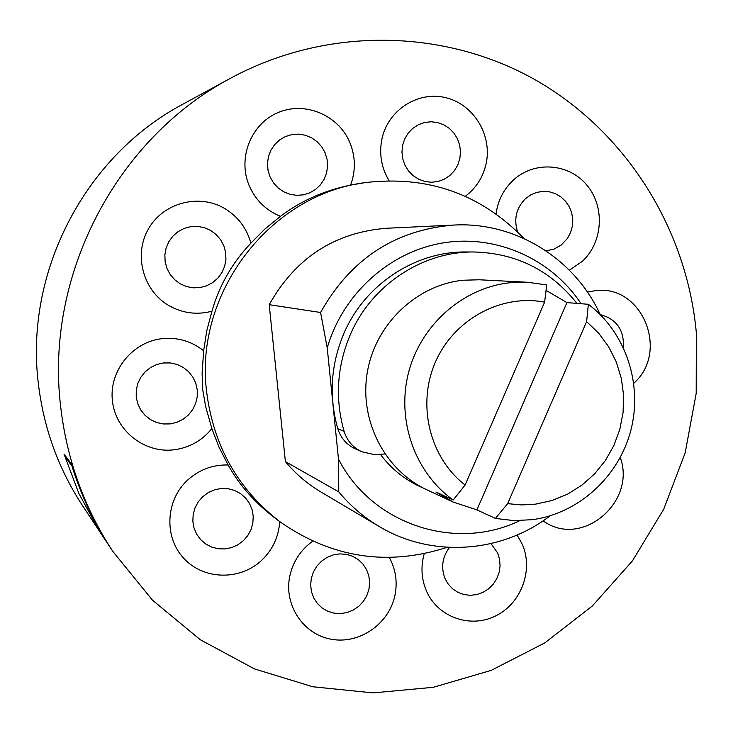 <?xml version="1.0" encoding="UTF-8"?>
<svg xmlns="http://www.w3.org/2000/svg" width="733" height="733" viewBox="0 0 733 733"><rect width="100%" height="100%" fill="white"/><g stroke="black" fill="none" stroke-linecap="round" stroke-linejoin="round"><path stroke-width="1.1" d="M422.034 487.39L418.277 485.805M507.639 503.653L521.639 504.936L535.676 504.13L552.041 500.511L567.617 494.115L581.965 485.118L594.674 473.802L605.412 460.471L613.869 445.527L619.816 429.373L623.087 412.468L623.591 395.289L621.309 378.301L616.297 362.001L608.702 346.837L598.714 333.24L586.611 321.613L588.352 304.296C625.725 332.351 642.923 384.028 630.829 430.427C618.762 476.826 578.548 513.512 532.24 519.688L513.787 520.595L495.444 518.423L507.639 503.653L586.611 321.613M453.205 500.016C414.805 472.693 396.168 419.936 408.629 372.309C421.008 324.664 462.999 287.785 509.82 282.764L527.577 282.26L546.726 284.935L544.619 302.161L465.125 485.017L453.205 500.016L435.933 492.026L453.076 502.023L476.908 509.893L495.444 518.423M527.577 282.26L479.336 279.777L462.899 280.244C416.271 285.137 375.378 324.233 367.306 372.318C359.033 420.375 384.724 470.357 427.101 489.919L453.076 502.023M544.619 302.161C501.134 293.75 453.929 319.341 435.411 362.084C416.656 404.726 429.657 457.759 465.125 485.017M476.908 509.893L566.93 302.601L546.067 290.369M566.93 302.601L588.352 304.296M576.926 303.398C550.602 270.312 516.334 253.169 474.114 251.987C422.51 251.355 371.576 284.954 350.356 334.541C336.942 366.253 334.853 398.532 344.089 431.361C347.094 440.78 352.985 447.57 361.763 451.72L374.371 454.625L384.88 453.984M474.114 251.987L465.986 251.969C415.089 251.346 364.869 284.459 343.96 333.313C330.739 364.558 328.686 396.361 337.794 428.723C340.753 438.004 346.562 444.693 355.221 448.788L361.763 451.72M523.958 238.472C480.518 193.796 427.522 175.178 364.97 182.645C269.771 194.758 194.153 293.255 206.596 391.587C213.477 446.122 238.133 489.662 280.556 522.198C332.333 558.079 387.876 566.453 447.176 547.313M211.864 428.576L205.671 406.613L202.72 389.718L202.116 373.06L203.646 350.777C191.579 341.239 177.817 337.18 162.359 338.628C132.49 341.679 108.905 370.907 112.406 400.804C115.457 430.747 144.621 453.626 174.262 449.778C189.581 447.652 202.116 440.579 211.864 428.576L219.039 447.249L228.146 464.979C212.872 464.594 199.44 469.569 187.831 479.895C165.576 500.08 163.725 537.042 183.836 558.381C203.618 580.014 240.085 580.765 261.663 560.324C272.731 549.668 278.742 536.748 279.704 521.566M280.556 522.198L276.964 519.541C255.844 503.828 239.572 485.64 228.146 464.979M454.002 225.049L386.438 228.265C334.56 232.48 295.481 257.952 269.203 304.69L320.596 312.487C350.612 258.987 395.078 229.841 454.002 225.049C515.372 221.632 574.764 258.703 600.18 314.521M581.077 303.719C551.454 258.886 496.351 234.139 442.934 242.925C389.562 251.758 342.76 293.887 327.23 347.937L332.809 402.994M320.596 312.487L327.23 347.937M97.636 526.532L99.083 530.545L78.825 493.391L63.973 453.947L66.272 458.372L71.916 466.06M63.973 453.947L71.22 463.751C80.062 492.594 92.312 519.33 107.971 543.978L99.083 530.545M60.683 406.806C66.84 459.646 84.249 507.887 112.909 551.528L152.446 600.144L200.265 639.707L254.406 668.881L312.753 686.757L373.106 692.896L433.276 687.307L491.156 670.393L544.775 642.914L592.383 605.953L632.451 560.873L663.713 509.233L685.19 452.774L696.194 393.383L696.35 333.002C686.949 229.044 626.458 131.903 535.438 79.924C444.299 28.431 326.661 26.232 230.574 78.229C116.217 138.748 44.686 275.663 60.683 406.806M230.574 78.229L182.627 104.343C85.211 155.955 24.675 271.806 38.29 383.011C43.531 427.834 58.356 468.827 82.774 505.999L112.909 551.528M105.625 540.239L107.971 543.978M71.22 463.751L85.944 503.049M280.473 216.327C300.557 201.016 323.922 190.607 350.585 185.101C355.862 170.771 355.578 156.477 349.742 142.239C338.225 114.806 304.461 100.842 277.569 112.79C250.503 124.317 237.281 159.024 249.541 186.475C256.009 200.604 266.326 210.554 280.473 216.327L264.979 228.943L250.86 243.191C246.774 228.265 238.133 216.757 224.949 208.667C199.33 193.246 163.377 202.555 148.515 228.797C133.278 254.809 143.127 291.047 169.259 305.808C182.838 313.312 197.067 315.117 211.965 311.204C219.249 285.513 232.214 262.845 250.86 243.191M380.629 454.671C391.147 468.561 404.158 479.153 419.661 486.455L423.399 488.105M332.938 404.25L338.49 459.096C371.851 524.59 455.669 551.922 519.807 520.632M338.49 459.096L338.783 491.889C350.328 505.797 363.76 517.306 379.08 526.422L320.88 491.944C307.384 483.917 295.555 473.802 285.394 461.598L269.203 304.69M550.144 515.803C501.546 553.232 431.71 558.18 379.08 526.422M285.394 461.598L338.783 491.889M364.97 182.645L350.585 185.101M211.965 311.204L206.761 330.775L203.646 350.777M344.089 431.361L337.794 428.723M180.199 283.79L186.494 286.548L193.237 287.822L200.082 287.565L206.688 285.778L212.726 282.562L217.893 278.082L221.943 272.548L224.665 266.253L225.929 259.5L225.672 252.628L223.904 245.976L220.706 239.874L216.253 234.633L210.747 230.51L204.47 227.716L197.736 226.396L190.882 226.616L184.249 228.366L178.174 231.564L172.961 236.053L168.874 241.606L166.125 247.937L164.861 254.736L165.136 261.654L166.932 268.333L170.157 274.444L174.656 279.685L180.199 283.79M243.319 540.743L247.791 535.566L251.025 529.547L252.867 522.986L253.224 516.224L252.07 509.572L249.467 503.379L245.546 497.954L240.497 493.556L234.569 490.414L228.055 488.691L221.293 488.471L214.604 489.781L208.337 492.539L202.812 496.617L198.295 501.803L195.033 507.859L193.182 514.447L192.834 521.264L194.007 527.943L196.646 534.155L200.604 539.589L205.698 543.968L211.654 547.075L218.177 548.76L224.939 548.935L231.601 547.597L237.831 544.821L243.319 540.743M368.983 589.085L369.643 582.423L368.827 575.836L366.582 569.633L363.018 564.135L358.309 559.609L352.683 556.292L346.434 554.35L339.855 553.882L333.295 554.908L327.074 557.382L321.503 561.194L316.867 566.142L313.412 571.978L311.296 578.401L310.645 585.099L311.47 591.733L313.751 597.954L317.352 603.451L322.108 607.969L327.752 611.258L334.028 613.164L340.598 613.594L347.14 612.531L353.333 610.021L358.858 606.209L363.458 601.28L366.885 595.471L368.983 589.085M449.485 547.441C442.256 557.172 440.78 567.562 445.05 578.621L448.303 584.228L452.701 588.901L458.043 592.42L464.044 594.591L470.412 595.324L476.816 594.582L482.946 592.401L488.499 588.892L493.19 584.228L496.791 578.649L499.118 572.436L500.071 565.885L499.585 559.334L497.698 553.103L491 543.602M546.067 250.851L553.983 249.11L561.121 245.124L567.489 238.399L570.586 232.581L572.381 226.195L572.766 219.552L571.731 212.982L569.321 206.825L565.665 201.373L560.928 196.911L555.357 193.659L549.228 191.771L542.841 191.368L536.519 192.449L530.582 194.978L525.332 198.826C516.169 208.218 513.595 219.268 517.626 231.976M402.619 145.345L401.95 152.097L402.756 158.841L405.001 165.246L408.565 170.981L413.265 175.755L418.873 179.328L425.085 181.537L431.609 182.26L438.105 181.472L444.253 179.209L449.75 175.59L454.323 170.798L457.74 165.062L459.829 158.685L460.498 151.978L459.71 145.262L457.502 138.885L453.974 133.168L449.311 128.376L443.74 124.775L437.537 122.53L431.013 121.76L424.499 122.521L418.314 124.757L412.78 128.367L408.171 133.168L404.726 138.931L402.619 145.345M270.065 176.919L273.491 182.883L278.119 187.923L283.726 191.808L290.011 194.318L296.682 195.344L303.38 194.841L309.784 192.834L315.575 189.426L320.468 184.78L324.206 179.145L326.616 172.786L327.578 166.024L327.046 159.208L325.04 152.656L321.659 146.701L317.068 141.652L311.498 137.749L305.221 135.202L298.56 134.13L291.844 134.588L285.403 136.567L279.575 139.966L274.646 144.621L270.871 150.283L268.443 156.679L267.472 163.477L268.031 170.34L270.065 176.919M170.093 423.921L176.79 422.345L182.975 419.34L188.354 415.034L192.651 409.655L195.647 403.471L197.214 396.791L197.259 389.938L195.775 383.258L192.852 377.083L188.619 371.732L183.287 367.453L177.129 364.475L170.441 362.945L163.56 362.954L156.844 364.484L150.613 367.48L145.198 371.778L140.864 377.183L137.831 383.396L136.265 390.121L136.228 397.02L137.74 403.727L140.699 409.921L144.978 415.272L150.347 419.533L156.532 422.474L163.23 423.958L170.093 423.921M312.707 541.192C300.741 549.887 293.108 561.46 289.837 575.9C283.534 604.734 303.178 634.476 331.38 639.268C359.491 644.49 389.141 623.875 394.95 595.343C397.625 581.892 395.738 569.266 389.315 557.474M424.233 553.681C420.632 566.545 421.365 578.978 426.441 590.981C437.656 617.113 470.137 628.685 495.554 615.967C521.136 603.635 533.633 570.247 522.363 544.472L517.095 535.026M542.951 520.934L545.48 522.492C583.908 547.038 636.345 501.06 620.255 457.511M633.807 383.249C670.063 351.235 641.604 283.35 594.536 290.799L587.435 292.11M623.389 347.506C624.223 329.942 616.508 318.974 600.254 314.604M569.385 270.202L582.277 261.379C603.076 242.247 605.192 206.596 586.748 184.991C568.606 163.111 534.128 160.701 513.247 180.199C503.626 189.288 497.89 200.53 496.039 213.926M465.299 196.316C476.148 188.06 483.093 177.139 486.144 163.56C492.384 135.028 473.555 104.159 445.646 97.672C417.837 90.755 387.766 110.216 381.875 139.233C379.007 153.967 381.389 167.775 389.012 180.639"/></g></svg>
